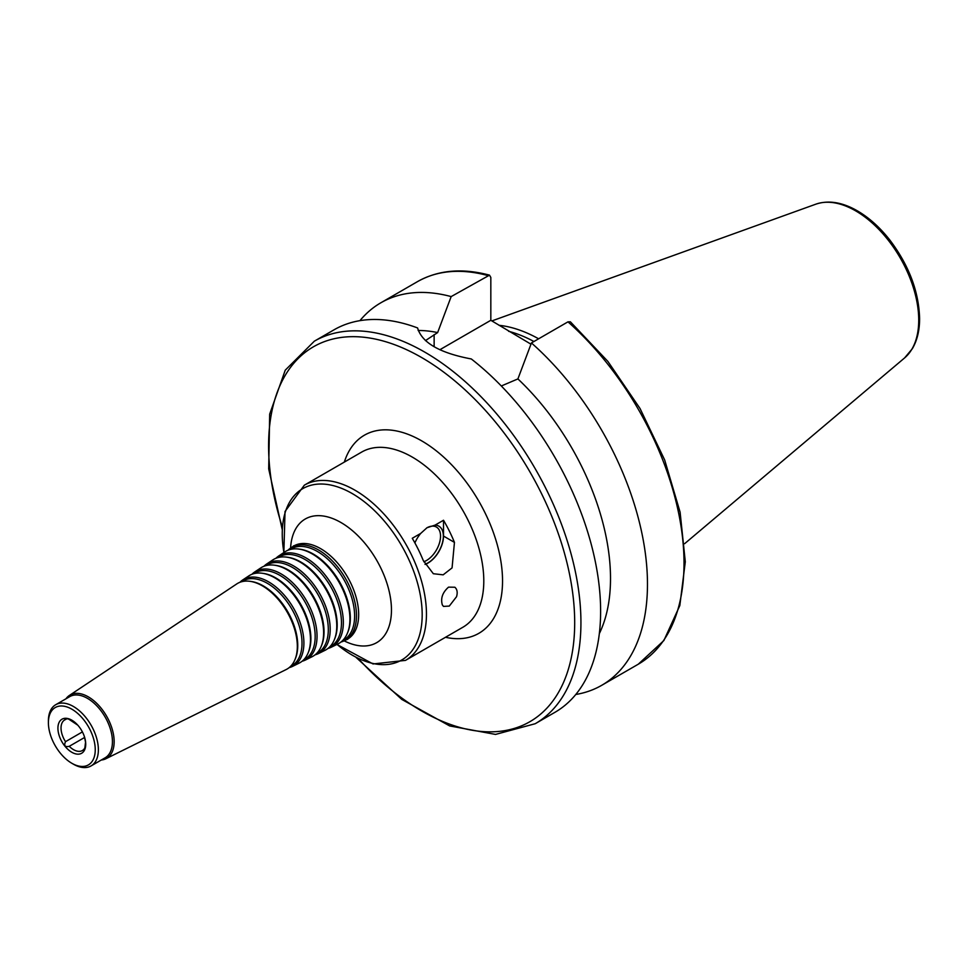 <?xml version="1.0" encoding="UTF-8"?>
<svg xmlns="http://www.w3.org/2000/svg" width="968" height="968" viewBox="0 0 968 968"><rect width="100%" height="100%" fill="white"/><g stroke="black" fill="none" stroke-linecap="round" stroke-linejoin="round"><path stroke-width="1.45" d="M66.913 718.74L65.509 719.551L64.65 718.558M84.652 737.435L69.248 746.316C65.001 747.248 63.755 745.699 65.509 741.67A17.666 10.2 -120 0 1 64.699 719.938A17.666 10.2 -120 0 1 65.509 719.551C63.755 718.377 65.001 718.256 69.248 719.212M65.509 741.67L82.401 731.917M85.583 741.851L84.857 747.865A17.666 10.2 -120 0 1 82.365 750.539A17.666 10.2 -120 0 1 69.248 746.316M85.728 744.247A19.65 11.35 -120 0 0 84.373 736.551A19.65 11.35 -120 0 0 77.815 725.201A19.65 11.35 -120 0 0 59.012 722.612A19.65 11.35 -120 0 0 67.058 748.554A19.65 11.35 -120 0 0 85.728 744.247M328.007 648.427A52.695 30.431 -120 0 0 331.431 647.144L337.905 643.95A53.167 30.698 -120 0 0 347.439 633.132A53.167 30.698 -120 0 0 349.92 619.072A53.167 30.698 -120 0 0 298.918 549.074A53.167 30.698 -120 0 0 284.774 551.929L278.772 555.934A52.695 30.431 -120 0 0 275.953 558.258M347.439 633.132L347.899 632.019A52.357 30.226 -120 0 0 350.331 618.165A52.357 30.226 -120 0 0 300.116 549.243L298.918 549.074M331.431 647.144A52.695 30.431 -120 0 0 343.337 622.497A52.695 30.431 -120 0 0 319.694 568.785A52.695 30.431 -120 0 0 278.772 555.934M329.495 647.12L329.773 646.987A51.727 29.863 -120 0 0 341.462 622.787A51.727 29.863 -120 0 0 318.254 570.067A51.727 29.863 -120 0 0 278.082 557.459L277.828 557.629M315.072 654.828A51.776 29.887 -120 0 0 318.496 653.557L324.97 650.351A52.236 30.153 -120 0 0 334.335 639.727L334.795 638.602A51.425 29.693 -120 0 0 337.191 625.001A51.425 29.693 -120 0 0 287.847 557.302L286.649 557.132A52.236 30.153 -120 0 0 272.77 559.94L266.757 563.945A51.776 29.887 -120 0 0 263.949 566.268M334.335 639.727A52.236 30.153 -120 0 0 336.767 625.909A52.236 30.153 -120 0 0 286.649 557.132M318.496 653.557A51.776 29.887 -120 0 0 330.197 629.333A51.776 29.887 -120 0 0 306.965 576.565A51.776 29.887 -120 0 0 266.757 563.945M316.512 653.545L316.839 653.388A50.796 29.33 -120 0 0 328.309 629.624A50.796 29.33 -120 0 0 305.525 577.848A50.796 29.33 -120 0 0 266.067 565.457L265.776 565.663M302.125 661.217A50.844 29.355 -120 0 0 305.561 659.958L312.023 656.752A51.304 29.621 -120 0 0 321.231 646.321L321.691 645.196A50.493 29.161 -120 0 0 324.038 631.838A50.493 29.161 -120 0 0 275.59 565.348L274.392 565.191A51.304 29.621 -120 0 0 260.755 567.938L254.741 571.943A50.844 29.355 -120 0 0 251.934 574.278M321.231 646.321A51.304 29.621 -120 0 0 323.614 632.745A51.304 29.621 -120 0 0 274.392 565.191M305.561 659.958A50.844 29.355 -120 0 0 317.044 636.158A50.844 29.355 -120 0 0 294.236 584.345A50.844 29.355 -120 0 0 254.741 571.943M303.529 659.97L303.892 659.789A49.876 28.798 -120 0 0 315.169 636.448A49.876 28.798 -120 0 0 292.796 585.628A49.876 28.798 -120 0 0 254.052 573.467L253.713 573.685M289.19 667.617A49.925 28.822 -120 0 0 292.614 666.359L299.088 663.153A50.384 29.088 -120 0 0 308.127 652.904L308.586 651.791A49.574 28.616 -120 0 0 310.897 638.674A49.574 28.616 -120 0 0 263.332 573.407L262.134 573.237A50.384 29.088 -120 0 0 248.74 575.948L242.726 579.953A49.925 28.822 -120 0 0 239.919 582.288M308.127 652.904A50.384 29.088 -120 0 0 310.474 639.582A50.384 29.088 -120 0 0 262.134 573.237M292.614 666.359A49.925 28.822 -120 0 0 303.904 642.994A49.925 28.822 -120 0 0 281.494 592.126A49.925 28.822 -120 0 0 242.726 579.953M290.545 666.395L290.957 666.19A48.945 28.266 -120 0 0 302.016 643.284A48.945 28.266 -120 0 0 280.054 593.408A48.945 28.266 -120 0 0 242.048 581.466L241.661 581.72M101.289 760.013A36.554 21.102 -120 0 0 105.899 758.743L286.153 669.553A49.453 28.556 -120 0 0 295.022 659.498L295.482 658.373A48.642 28.084 -120 0 0 297.745 645.511A48.642 28.084 -120 0 0 251.075 581.453L249.877 581.296A49.453 28.556 -120 0 0 236.724 583.946L69.357 695.46A36.554 21.102 -120 0 0 65.957 698.811M295.022 659.498A49.453 28.556 -120 0 0 297.321 646.418A49.453 28.556 -120 0 0 249.877 581.296M105.899 758.743A36.554 21.102 -120 0 0 114.151 741.633A36.554 21.102 -120 0 0 97.756 704.377A36.554 21.102 -120 0 0 69.357 695.46M71.826 763.268L73.386 764.175A35.332 20.401 -120 0 0 91.052 765.93L105.113 757.811A35.332 20.401 -120 0 0 112.433 741.633A35.332 20.401 -120 0 0 97.006 706.071A35.332 20.401 -120 0 0 69.769 696.609L55.72 704.716A35.332 20.401 -120 0 0 48.4 720.894L48.4 722.697A33.13 19.13 -120 0 0 71.826 763.268A33.13 19.13 -120 0 0 95.251 749.752A33.13 19.13 -120 0 0 71.826 709.169A33.13 19.13 -120 0 0 48.4 722.697M91.052 765.93A35.332 20.401 -120 0 0 98.373 749.752A35.332 20.401 -120 0 0 82.945 714.19A35.332 20.401 -120 0 0 55.72 704.716M340.954 642.026A53.627 30.964 -120 0 0 344.378 640.743A53.627 30.964 -120 0 0 356.49 615.66A53.627 30.964 -120 0 0 332.435 561.016A53.627 30.964 -120 0 0 290.787 547.936A53.627 30.964 -120 0 0 287.968 550.247M342.478 640.695L342.708 640.586A52.647 30.395 -120 0 0 354.615 615.951A52.647 30.395 -120 0 0 330.983 562.299A52.647 30.395 -120 0 0 290.097 549.449L289.88 549.594M448.535 587.14L454.863 587.237C457.186 589.294 457.755 592.452 456.557 596.687L449.285 606.077L443.489 606.404L442.328 604.903C440.464 598.369 442.533 592.452 448.535 587.14M423.79 561.755A19.88 11.471 120 0 0 426.489 560.496A19.88 11.471 120 0 0 439.472 542.975A19.88 11.471 120 0 0 436.423 527.052A19.88 11.471 120 0 0 426.743 527.887M420.705 533.416L426.985 527.741L435.08 525.116L443.513 520.252A101.156 58.395 60 0 1 454.452 542.382L452.068 567.889L443.162 574.835L433.337 573.721L423.222 560.411A101.156 58.395 -120 0 0 412.271 538.281L420.705 533.416A21.865 12.62 120 0 0 414.897 542.915M425.025 564.271A21.865 12.62 120 0 0 427.892 562.928A21.865 12.62 120 0 0 442.908 540.676A21.865 12.62 120 0 0 435.08 525.116M443.513 520.252L443.513 536.066A22.082 12.753 -60 0 1 425.109 564.429M356.115 657.453L401.793 699.416L449.672 725.927L495.543 734.422L535.195 723.725L554.87 712.363A220.861 127.51 -120 0 0 600.62 611.256A220.861 127.51 -120 0 0 471.295 358.959C439.75 353.017 421.842 342.684 417.595 327.946A220.861 127.51 -120 0 0 334.021 329.822L314.346 341.184L285.245 370.175L269.673 414.159L268.693 468.875L282.184 529.411M599.325 633.629A187.732 108.38 -120 0 0 517.904 378.924L501.315 385.978M575.779 694.48A220.861 127.51 -120 0 0 601.721 685.308A220.861 127.51 -120 0 0 642.111 534.275A220.861 127.51 -120 0 0 531.432 342.95L517.904 378.924M567.974 321.848A220.861 127.51 -120 0 1 678.653 513.185A220.861 127.51 -120 0 1 638.263 664.217L663.866 640.55L679.826 605.569L685.296 561.815L680.105 512.181L664.653 459.921L640.029 408.508L607.892 361.415L570.394 321.824L567.974 321.848L531.432 342.95M425.448 340.615L437.633 332.581L451.161 296.595L489.505 275.154L490.824 277.429L490.824 320.299L439.883 349.714M490.824 320.299L530.96 344.184M538.619 338.8A154.263 89.068 -120 0 0 498.992 325.296M533.913 341.51A152.17 87.858 -120 0 0 508.636 331.31M451.161 296.595A220.861 127.51 -120 0 0 380.872 302.778A220.861 127.51 -120 0 0 359.951 320.65M437.633 332.581A187.732 108.38 -120 0 0 418.14 330.487M336.997 644.398A98.942 57.124 -120 0 0 422.181 614.728A98.942 57.124 -120 0 0 344.56 489.614A98.942 57.124 -120 0 0 283.926 552.498M336.924 644.434L373.043 663.951L405.495 660.382A101.156 58.395 -120 0 0 426.452 614.075A101.156 58.395 -120 0 0 382.299 512.278A101.156 58.395 -120 0 0 304.351 485.174L285.028 511.491L283.866 552.534M344.16 640.852A71.402 41.225 -120 0 0 391.459 609.985A71.402 41.225 -120 0 0 342.563 523.482A71.402 41.225 -120 0 0 290.582 548.069M347.681 639.291L346.52 639.691A53.772 31.049 -120 0 0 358.668 614.523A53.772 31.049 -120 0 0 334.541 559.722A53.772 31.049 -120 0 0 292.772 546.605L293.703 545.795M443.513 536.066L454.452 542.382M405.495 660.382L462.849 627.264A101.156 58.395 -120 0 0 483.794 580.957A101.156 58.395 -120 0 0 439.641 479.172A101.156 58.395 -120 0 0 361.693 452.068L304.351 485.174M535.195 723.725A220.861 127.51 -120 0 0 580.933 622.618A220.861 127.51 -120 0 0 484.532 400.353A220.861 127.51 -120 0 0 314.346 341.184M434.136 346.713L434.136 334.589M918.729 320.142A89.237 51.522 -120 0 0 882.743 233.578A89.237 51.522 -120 0 0 815.842 204.175C827.664 200.219 840.611 201.949 854.683 209.354C867.401 216.179 879.113 226.415 889.846 240.052C908.952 265.401 918.874 291.586 919.6 318.617C919.6 330.427 917.18 340.47 912.34 348.71L904.608 357.918A89.237 51.522 -120 0 0 918.729 320.142M487.703 275.505A220.861 127.51 -120 0 0 417.414 281.676C438.093 270.048 462.123 267.87 489.505 275.142M358.305 658.567A216.445 124.957 -120 0 0 574.689 622.618A216.445 124.957 -120 0 0 389.233 342.829A216.445 124.957 -120 0 0 282.317 526.967M445.498 637.283A114.405 66.054 -120 0 0 502.537 580.957A114.405 66.054 -120 0 0 433.7 448.849A114.405 66.054 -120 0 0 344.342 462.087M84.373 736.551L85.62 742.577M77.815 725.201L68.752 719.163M344.378 640.743L346.52 639.691M290.787 547.936L292.772 546.605M638.263 664.217L601.721 685.308M815.842 204.175L491.901 320.916M904.608 357.918L684.594 543.714M417.414 281.676L380.872 302.778"/></g></svg>
